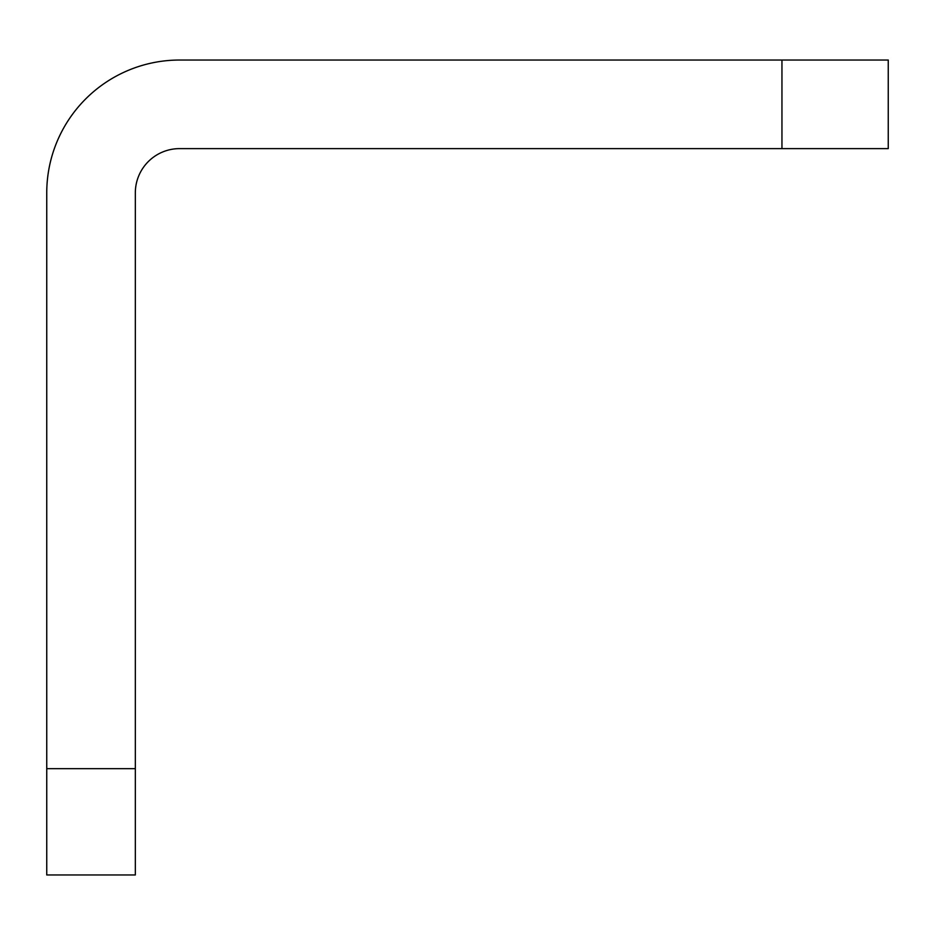 <?xml version="1.0" encoding="UTF-8"?>
<svg xmlns="http://www.w3.org/2000/svg" width="935" height="935" viewBox="0 0 935 935"><rect width="100%" height="100%" fill="white"/><g stroke="black" fill="none" stroke-linecap="round" stroke-linejoin="round"><path stroke-width="1.4" d="M135.33 768.663L135.33 874.961L46.75 874.961L46.75 768.663L135.33 768.663L135.33 192.902A44.284 44.284 0 0 1 179.613 148.618L888.25 148.618L888.25 60.039L888.25 148.618M46.75 768.663L46.75 192.902A132.864 132.864 0 0 1 179.613 60.039L888.25 60.039M781.952 60.039L781.952 148.618"/></g></svg>
